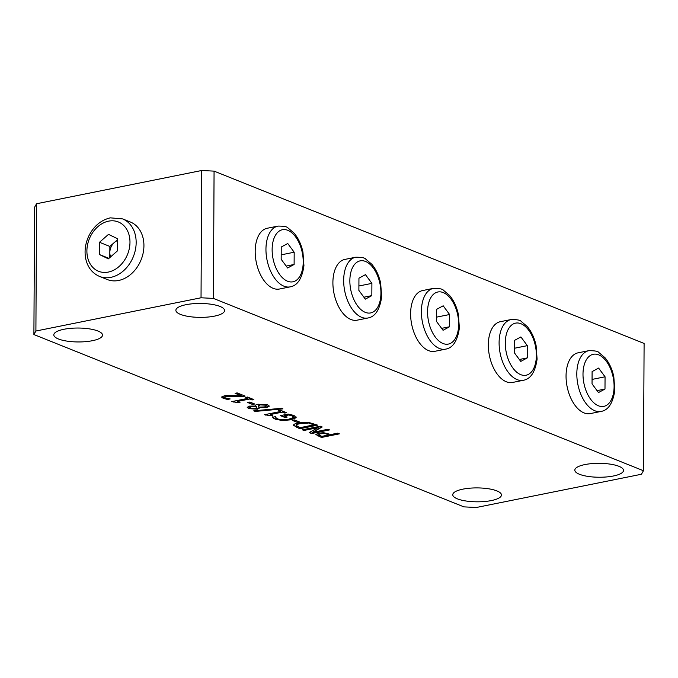 <?xml version="1.0" encoding="UTF-8"?>
<svg xmlns="http://www.w3.org/2000/svg" width="678" height="678" viewBox="0 0 678 678"><rect width="100%" height="100%" fill="white"/><g stroke="black" fill="none" stroke-linecap="round" stroke-linejoin="round"><path stroke-width="1.02" d="M238.342 402.707L231.817 401.596L247.995 398.342L245.699 397.418L247.529 397.054L253.852 399.588L252.013 399.952L249.665 399.011L237.631 401.435L239.987 402.376L238.342 402.707L232.529 401.461M247.995 398.342L246.402 397.283M233.164 402.139L233.164 401.715M239.283 402.096L238.342 402.283M237.631 401.435L249.665 399.011M252.013 399.952L249.665 398.588M253.148 399.3L252.021 399.528M250.563 408.249L255.394 408.58L256.776 407.131L256.072 406.173L251.182 406.376L249.716 407.156L250.563 408.249M256.776 407.503L256.072 406.173M256.064 406.597L251.182 406.8L249.707 407.58M258.369 406.122L259.149 407.114L264.471 406.936L266.539 405.868L265.734 405.181L259.928 404.893L258.369 406.122L258.284 405.342M266.539 405.868L265.734 404.758L259.937 404.469L258.369 405.698M259.555 407.97L257.411 409.215L248.784 408.605L247.207 407.359L249.453 406.122L255.733 406.046C255.081 405.266 255.809 404.656 257.911 404.224L267.547 404.825L269.107 406.385L266.395 407.597L259.505 407.241L257.411 408.792L248.784 408.181L247.258 407.147M269.124 405.927L266.395 407.173L259.581 407.224M271.056 415.817L264.539 414.707L280.717 411.453L278.412 410.529L280.251 410.165L286.565 412.699L284.735 413.063L282.379 412.122L270.353 414.546L272.7 415.487L271.056 415.817L265.242 414.572M280.717 411.453L279.124 410.393M265.878 415.25L265.886 414.826M271.997 415.207L271.064 415.394M270.353 414.546L282.379 412.122M284.735 413.063L282.387 411.699M285.862 412.41L284.735 412.639M292.252 420.36L294.438 419.919L299.337 421.886L297.15 422.326L292.252 420.36M297.15 422.326L292.955 420.216M298.634 421.606L297.159 421.902M296.396 425.547L300.049 427.665L313.872 424.877L312.558 423.928L307.787 422.733L300.252 423.165C297.489 423.725 296.21 424.377 296.396 425.123L296.396 425.547C296.201 424.801 297.489 424.148 300.252 423.589L300.252 423.165M313.872 424.877L307.787 422.733M307.787 423.157L300.252 423.589M293.549 425.208L293.54 425.445C293.379 424.445 295.023 423.589 298.481 422.869L308.651 422.411L317.66 425.157L299.71 428.767L293.54 425.326M299.71 428.767L293.549 425.013M316.957 424.869L299.71 428.343M318.719 434.734L321.77 436.369L328.923 434.929L327.754 434.03L323.914 433.14L320.516 433.378L318.719 434.734L320.516 433.378M328.923 434.929L323.914 433.14M323.914 433.564L320.516 433.81M315.897 434.479L318.652 433.098L323.77 432.75L330.966 434.513L337.652 433.166L339.373 433.861L321.423 437.471L315.897 434.53M321.423 437.471L315.906 434.157M338.669 433.573L321.423 437.047M302.329 429.818L320.279 426.208L322.211 426.979L312.465 432.394L327.94 429.276L329.55 429.92L311.6 433.539L309.151 432.556L318.151 427.606L303.939 430.462L302.329 429.818M303.939 430.462L303.041 429.683M318.151 427.606L303.939 430.038M311.6 433.539L309.6 432.31M328.847 429.64L311.6 433.106M312.465 432.394L321.77 426.801M273.497 418.156L272.7 417.216L275.582 416.631L275.853 417.648L277.666 418.885C280.523 419.902 284.294 419.979 288.989 419.123L293.243 417.555L292.032 415.919L288.786 414.97L284.141 415.902L287.141 417.106L285.048 417.529L280.345 415.639L288.184 414.063L294.032 415.478L296.159 417.741L290.854 419.826L282.336 420.521L275.404 419.224L273.497 418.156L272.709 416.792M285.048 417.529L281.056 415.504M286.438 416.826L285.048 417.106M284.141 415.902L288.786 414.97M293.243 417.131L292.032 415.495L288.786 414.546M293.243 417.555L293.455 416.673M275.734 416.267L275.861 417.224L275.734 416.267M275.734 416.69L275.853 417.648M296.269 417.089L290.854 419.402L282.336 420.097L275.404 418.801L273.497 417.733M255.216 411.427L253.733 410.826L281.446 408.3L282.921 408.885L255.216 411.427L254.597 410.749M282.056 408.537L255.225 411.004M247.639 402.486L249.826 402.046L254.725 404.012L252.547 404.452L247.639 402.486M252.547 404.452L248.351 402.342M254.021 403.724L252.547 404.02M242.597 396.613L226.189 396.486L224.579 397.198L225.435 397.978L230.181 398.944L227.622 399.461L223.231 398.35L221.672 397.139L224.299 395.808L228.562 395.359L241.436 395.867L235.08 393.316L237.156 392.901L245.148 396.096L242.597 396.613L235.156 395.799L226.198 396.062L224.579 396.944M241.436 395.867L235.783 393.172M227.622 399.461L221.731 396.927M228.935 398.774L227.622 399.037M244.444 395.816L242.605 396.189M201.035 297.778L213.401 298.405L214.07 171.127L201.705 170.5L201.035 297.778L35.9 331.025L36.561 203.747L201.705 170.5M36.561 203.747L34.57 207.273L33.9 334.551L35.9 331.025M33.9 334.551L463.93 506.873L476.295 507.5L641.439 474.253L643.43 470.727L213.401 298.405M579.427 474.261A24.349 6.958 0.3 0 1 574.817 470.159A24.349 6.958 0.3 0 1 599.208 463.328A24.349 6.958 0.3 0 1 623.523 470.413A24.349 6.958 0.3 0 1 606.64 476.939A24.349 6.958 0.3 0 1 579.427 474.261M180.475 314.389A24.349 6.958 0.3 0 1 175.873 310.287A24.349 6.958 0.3 0 1 200.264 303.456A24.349 6.958 0.3 0 1 224.571 310.541A24.349 6.958 0.3 0 1 207.697 317.075A24.349 6.958 0.3 0 1 180.475 314.389M457.362 498.839A24.349 6.958 0.3 0 1 452.76 494.737A24.349 6.958 0.3 0 1 477.143 487.906A24.349 6.958 0.3 0 1 501.457 494.991A24.349 6.958 0.3 0 1 484.575 501.517A24.349 6.958 0.3 0 1 457.362 498.839M58.418 338.966A24.349 6.958 0.3 0 1 53.816 334.864A24.349 6.958 0.3 0 1 78.199 328.033A24.349 6.958 0.3 0 1 102.514 335.118A24.349 6.958 0.3 0 1 85.631 341.653A24.349 6.958 0.3 0 1 58.418 338.966M214.07 171.127L644.1 343.449L643.43 470.727M604.988 389.045L598.479 392.57L592.038 383.85L592.097 371.603L598.606 368.078L605.056 376.799L604.988 389.045L597.055 390.638M605.056 376.799L592.055 379.417M601.072 411.427L590.301 413.597A30.993 17.416 -101.4 0 1 566.054 375.951A30.993 17.416 -101.4 0 1 578.063 352.831L588.835 350.67C594.742 350.662 598.072 351.263 598.827 352.492L604.988 357.704C609.208 362.764 612.149 369.078 613.802 376.637L614.81 390.282C612.946 403.139 608.369 410.182 601.072 411.427A30.993 17.416 -101.4 0 1 594.801 410.741A30.993 17.416 -101.4 0 1 576.817 373.781A30.993 17.416 -101.4 0 1 588.835 350.67M527.272 357.899L520.763 361.425L514.314 352.704L514.382 340.458L520.89 336.932L527.34 345.653L527.272 357.899L519.34 359.501M527.34 345.653L514.339 348.272M523.357 380.282L512.585 382.451A30.993 17.416 -101.4 0 1 488.33 344.805A30.993 17.416 -101.4 0 1 500.347 321.694L511.119 319.524C517.026 319.516 520.357 320.126 521.111 321.347L527.272 326.559C531.493 331.627 534.434 337.932 536.086 345.492L537.095 359.137C535.23 371.993 530.654 379.044 523.357 380.282A30.993 17.416 -101.4 0 1 517.085 379.604A30.993 17.416 -101.4 0 1 499.101 342.636A30.993 17.416 -101.4 0 1 511.119 319.524M449.556 326.762L443.048 330.288L436.598 321.567L436.666 309.321L443.175 305.795L449.616 314.516L449.556 326.762L441.624 328.355M449.616 314.516L436.624 317.126M445.641 349.145L434.869 351.306A30.993 17.416 -101.4 0 1 410.614 313.66A30.993 17.416 -101.4 0 1 422.631 290.548L433.403 288.379C439.31 288.37 442.641 288.981 443.395 290.209L449.556 295.422C453.777 300.481 456.718 306.787 458.37 314.346L459.379 327.991C457.514 340.848 452.929 347.899 445.641 349.145A30.993 17.416 -101.4 0 1 439.361 348.458A30.993 17.416 -101.4 0 1 421.385 311.49A30.993 17.416 -101.4 0 1 433.403 288.379M371.841 295.616L365.332 299.142L358.882 290.421L358.95 278.175L365.459 274.649L371.9 283.37L371.841 295.616L363.9 297.21M371.9 283.37L358.908 285.989M367.917 317.999L357.153 320.169A30.993 17.416 -101.4 0 1 332.898 282.523A30.993 17.416 -101.4 0 1 344.916 259.403L355.687 257.233C361.586 257.225 364.925 257.835 365.679 259.064L371.832 264.276C376.061 269.336 379.002 275.649 380.655 283.201L381.663 296.854C379.799 309.71 375.214 316.753 367.917 317.999A30.993 17.416 -101.4 0 1 361.645 317.312A30.993 17.416 -101.4 0 1 343.67 280.353A30.993 17.416 -101.4 0 1 355.687 257.233M294.116 264.471L287.608 267.996L281.167 259.276L281.234 247.029L287.743 243.504L294.184 252.224L294.116 264.471L286.184 266.073M294.184 252.224L281.192 254.843M290.201 286.853L279.438 289.023A30.993 17.416 -101.4 0 1 255.182 251.377A30.993 17.416 -101.4 0 1 267.2 228.266L277.972 226.096C283.87 226.088 287.201 226.698 287.964 227.918L294.116 233.13C298.345 238.19 301.286 244.504 302.939 252.063L303.939 265.708C302.074 278.565 297.498 285.616 290.201 286.853A30.993 17.416 -101.4 0 1 283.929 286.175A30.993 17.416 -101.4 0 1 265.954 249.207A30.993 17.416 -101.4 0 1 277.972 226.096M110.641 256.86A11.068 8.594 111.8 0 1 109.828 252.572A11.068 8.594 111.8 0 1 109.828 252.563A11.068 8.594 111.8 0 1 114.362 242.478A11.068 8.594 111.8 0 1 117.438 240.571M109.802 257.598L109.861 246.445L117.447 239.766M99.497 242.292L108.505 234.359L117.447 238.681L117.379 250.928L108.37 258.852L99.429 254.538L99.497 242.292L109.861 246.445M99.429 254.538L108.946 258.352M122.557 218.884L130.329 221.994A30.993 24.061 111.8 0 1 143.931 245.699A30.993 24.061 111.8 0 1 107.277 279.531L99.505 276.412C92.174 273.192 87.572 267.242 85.691 258.564C84.275 250.97 85.318 243.427 88.826 235.944C93.784 226.13 100.937 220.096 110.294 217.85L122.557 218.884A30.993 24.061 111.8 0 1 136.159 242.588A30.993 24.061 111.8 0 1 99.505 276.412M251.182 406.8L251.182 406.376M265.734 405.181L265.734 404.758M259.928 404.893L259.937 404.469M248.784 408.605L248.784 408.181M257.411 409.215L257.411 408.792M266.395 407.597L266.395 407.173M312.558 424.352L312.558 423.928M296.761 427.589L296.761 427.165M327.754 434.454L327.754 434.03M318.168 436.166L318.177 435.742M292.032 415.919L292.032 415.495M275.404 419.224L275.404 418.801M282.336 420.521L282.336 420.097M290.854 419.826L290.854 419.402M223.231 398.35L223.231 397.927M226.189 396.486L226.198 396.062M235.156 396.223L235.156 395.799M598.411 405.783A26.561 14.924 -101.4 0 1 585.148 362.205A26.561 14.924 -101.4 0 1 612.073 372.993A26.561 14.924 -101.4 0 1 598.411 405.783M520.696 374.637A26.561 14.924 -101.4 0 1 507.432 331.059A26.561 14.924 -101.4 0 1 534.357 341.848A26.561 14.924 -101.4 0 1 520.696 374.637M442.98 343.492A26.561 14.924 -101.4 0 1 429.716 299.913A26.561 14.924 -101.4 0 1 456.641 310.702A26.561 14.924 -101.4 0 1 442.98 343.492M365.264 312.346A26.561 14.924 -101.4 0 1 352.001 268.776A26.561 14.924 -101.4 0 1 378.917 279.556A26.561 14.924 -101.4 0 1 365.264 312.346M287.54 281.209A26.561 14.924 -101.4 0 1 274.285 237.631A26.561 14.924 -101.4 0 1 301.202 248.419A26.561 14.924 -101.4 0 1 287.54 281.209M108.573 221.155A26.561 20.62 111.8 0 1 127.032 255.581A26.561 20.62 111.8 0 1 89.716 263.089A26.561 20.62 111.8 0 1 108.573 221.155M275.649 416.707L275.649 417.131"/></g></svg>
